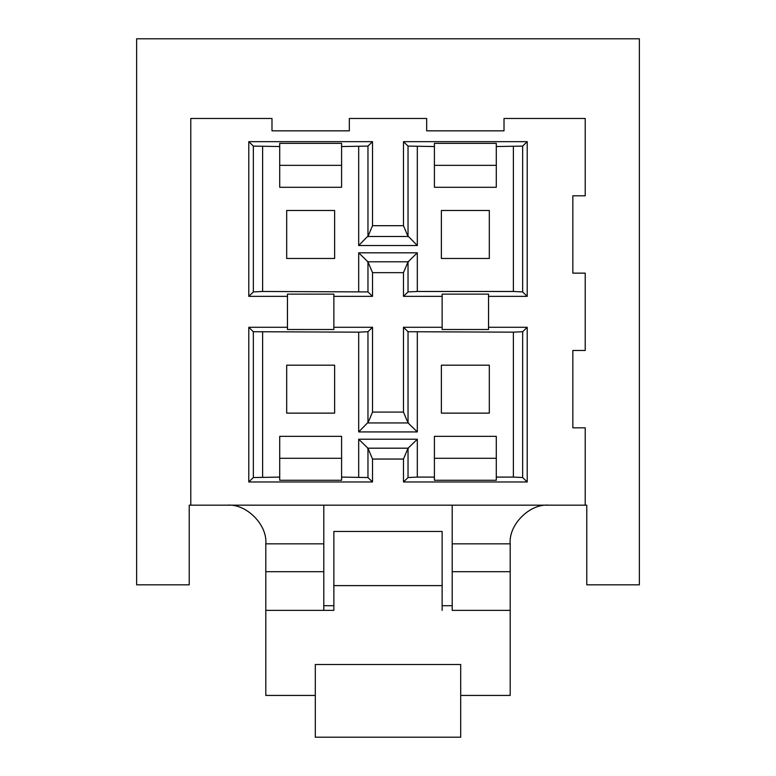 <?xml version="1.0" encoding="UTF-8"?>
<svg xmlns="http://www.w3.org/2000/svg" width="776" height="776" viewBox="0 0 776 776"><rect width="100%" height="100%" fill="white"/><g stroke="black" fill="none" stroke-linecap="round" stroke-linejoin="round"><path stroke-width="1.16" d="M190.78 505.176L189.228 505.176L189.228 584.832L136.634 584.832L136.634 38.8L639.366 38.8L639.366 584.832L586.772 584.832L586.772 505.176L190.78 505.176L190.78 118.466L271.988 118.466L271.988 130.834L349.326 130.834L349.326 118.466L426.674 118.466L426.674 130.834L504.012 130.834L504.012 118.466L585.22 118.466L585.22 195.804L572.843 195.804L572.843 273.142L585.22 273.142L585.22 350.49L572.843 350.49L572.843 427.828L585.22 427.828L585.22 505.176M488.54 327.288L527.214 327.288L522.655 331.721L522.655 477.541L527.214 481.974L527.214 327.288M522.655 331.721L513.372 332.157L513.372 477.094L496.281 477.094L496.281 480.266L434.405 480.266L434.405 477.094L417.313 477.094L417.313 439.216L408.03 448.247L403.471 459.053L403.471 481.974L527.214 481.974M403.471 459.053L372.529 459.053L367.97 448.247L367.97 477.541L372.529 481.974L372.529 459.053M248.786 481.974L253.345 477.541L253.345 331.721L248.786 327.288L248.786 481.974L372.529 481.974M248.786 327.288L287.459 327.288M287.459 296.345L248.786 296.345L253.345 291.921L253.345 146.092L248.786 141.668L248.786 296.345M372.529 141.668L367.97 146.092L367.97 236.486L372.529 225.69L372.529 141.668L248.786 141.668M372.529 225.69L403.471 225.69L408.03 236.486L408.03 146.092L403.471 141.668L403.471 225.69M527.214 141.668L522.655 146.092L522.655 291.921L527.214 296.345L527.214 141.668L403.471 141.668M527.214 296.345L488.54 296.345M452.195 571.689L452.195 610.363L510.201 610.363L510.201 543.84L452.195 543.84L452.195 571.689L510.201 571.689M452.195 505.176L452.195 543.84M548.875 505.176C529.736 503.44 508.474 524.712 510.201 543.84M227.125 505.176C246.264 503.44 267.526 524.712 265.799 543.84L265.799 571.689L323.805 571.689L323.805 543.84L265.799 543.84M323.805 505.176L323.805 543.84M510.201 610.363L510.201 695.432L460.701 695.432L460.701 664.498L315.298 664.498L315.298 695.432L265.799 695.432L265.799 610.363L333.864 610.363L323.805 610.363L323.805 571.689M403.471 481.974L408.03 477.541L417.313 477.094M513.372 477.094L522.655 477.541M253.345 477.541L279.719 477.094L279.719 480.266L341.595 480.266L341.595 477.094L367.97 477.541M367.97 146.092L341.595 146.538L341.595 143.366L279.719 143.366L279.719 146.538L253.345 146.092M522.655 146.092L496.281 146.538L496.281 143.366L434.405 143.366L434.405 146.538L408.03 146.092M452.195 605.716L442.136 605.716M333.864 605.716L323.805 605.716M265.799 610.363L265.799 571.689M442.136 327.288L403.471 327.288L403.471 412.085L408.03 422.881L408.03 331.721L403.471 327.288M513.372 332.157L408.03 331.721M442.136 329.499L488.54 329.499L488.54 294.133L442.136 294.133L442.136 329.499M434.405 458.296L496.281 458.296M434.405 477.094L434.405 436.335L496.281 436.335L496.281 477.094M408.03 448.247L408.03 477.541M279.719 458.296L341.595 458.296M279.719 477.094L279.719 436.335L341.595 436.335L341.595 477.094M367.97 448.247L358.687 439.216L358.687 477.094M367.97 331.721L367.97 422.881L372.529 412.085L372.529 327.288L367.97 331.721L358.687 332.157L253.345 331.721M372.529 327.288L333.864 327.288M287.459 329.499L333.864 329.499L333.864 294.133L287.459 294.133L287.459 329.499M262.627 477.094L262.627 332.157M253.345 291.921L262.627 291.475L262.627 146.538M333.864 296.345L372.529 296.345L372.529 272.657L367.97 261.851L367.97 291.921L372.529 296.345M262.627 291.475L367.97 291.921M341.595 146.538L341.595 187.297L279.719 187.297L279.719 146.538M279.719 165.336L341.595 165.336M496.281 146.538L496.281 187.297L434.405 187.297L434.405 146.538M434.405 165.336L496.281 165.336M513.372 146.538L513.372 291.475L522.655 291.921M417.313 291.475L417.313 252.821L408.03 261.851L403.471 272.657L403.471 296.345L408.03 291.921L417.313 291.475L513.372 291.475M403.471 296.345L442.136 296.345M334.631 365.186L286.683 365.186L286.683 413.133L334.631 413.133L334.631 365.186M489.316 365.186L441.369 365.186L441.369 413.133L489.316 413.133L489.316 365.186M358.687 332.157L358.687 431.922L417.313 431.922L417.313 332.157M417.313 439.216L358.687 439.216M408.506 448.188L367.494 448.188M417.313 252.821L358.687 252.821L358.687 291.475M358.687 146.538L358.687 245.526L417.313 245.526L417.313 146.538M489.316 210.5L441.369 210.5L441.369 258.457L489.316 258.457L489.316 210.5M334.631 210.5L286.683 210.5L286.683 258.457L334.631 258.457L334.631 210.5M367.97 261.851L358.687 252.821M408.03 236.486L367.97 236.486M358.687 245.526L367.494 236.544M408.506 236.544L417.313 245.526M408.03 261.851L408.03 291.921M460.701 695.432L460.701 737.2L315.298 737.2L315.298 695.432M408.03 422.881L417.313 431.922M358.687 431.922L367.494 422.939L408.506 422.939M372.529 412.085L403.471 412.085M372.529 272.657L403.471 272.657M408.506 261.793L367.494 261.793M333.864 610.363L333.864 531.473L442.136 531.473L442.136 610.363M333.864 585.608L442.136 585.608"/></g></svg>
